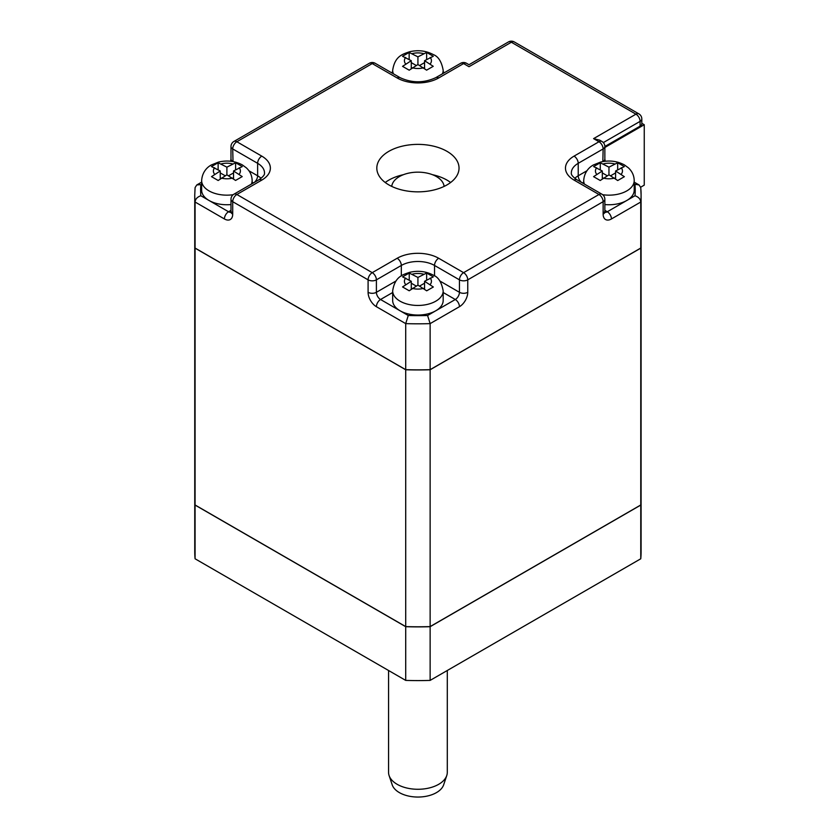 <?xml version="1.0" encoding="UTF-8"?>
<svg xmlns="http://www.w3.org/2000/svg" width="839" height="839" viewBox="0 0 839 839"><rect width="100%" height="100%" fill="white"/><g stroke="black" fill="none" stroke-linecap="round" stroke-linejoin="round"><path stroke-width="1.26" d="M641.814 123.312L644.247 124.717L644.247 185.136L640.692 187.191M644.247 124.717L604.856 147.465M634.211 184.14L639.077 184.958L640.744 187.558L641.09 194.973A223.174 128.849 180 0 1 640.765 202.021L611.442 218.948A5.873 3.387 60 0 0 607.289 211.753L626.806 200.479A25.254 14.578 0 0 0 634.211 190.17L634.211 180.584A25.254 14.578 180 0 1 602.664 194.7M635.008 184.601A217.301 125.462 180 0 1 635.008 195.749C638.563 197.008 640.482 199.095 640.765 202.021L640.765 248.05A223.174 128.849 0 0 0 641.09 241.003L641.09 241.097A223.174 128.849 180 0 1 640.765 248.145L430.134 369.758A223.174 128.849 180 0 1 417.927 369.947L417.927 369.852A223.174 128.849 0 0 0 430.134 369.663L640.765 248.05M611.442 218.948A11.746 6.785 120 0 1 603.136 214.155A5.873 3.387 0 0 0 604.856 211.753L604.856 199.283A5.873 3.387 180 0 1 603.136 201.685L467.753 279.848L467.753 292.308A11.746 6.785 120 0 1 459.447 306.696L430.134 323.623L430.134 369.663M194.753 241.097L194.753 497.936A223.174 128.849 0 0 0 195.078 504.984L195.078 248.145A223.174 128.849 180 0 1 194.753 241.097L194.753 241.003A223.174 128.849 0 0 0 195.078 248.05L405.709 369.663L405.709 323.623A223.174 128.849 180 0 0 430.134 323.623L427.586 315.506L435.777 310.776A25.254 14.578 0 0 0 443.181 300.467L443.181 290.871A25.254 14.578 180 0 1 427.586 304.347A25.254 14.578 180 0 1 400.067 301.18A25.254 14.578 180 0 1 392.673 290.871L392.673 300.467A25.254 14.578 0 0 0 400.067 310.776A25.254 14.578 0 0 0 435.777 310.776L455.294 299.502A5.873 3.387 120 0 0 459.447 292.308A5.873 3.387 0 0 0 467.753 292.308M401.315 275.916L401.315 265.46L376.396 279.848A5.873 3.387 180 0 1 368.09 279.848L368.09 292.308A11.746 6.785 -120 0 0 376.396 306.696L405.709 323.623L408.268 315.506A217.301 125.462 180 0 0 427.586 315.506M405.709 369.663A223.174 128.849 0 0 0 417.927 369.852M368.09 292.308A5.873 3.387 0 0 0 376.396 292.308L376.396 279.848A5.873 3.387 60 0 0 372.243 272.654L397.162 258.265A29.365 16.958 0 0 1 438.682 258.265L463.6 272.654L598.983 194.491L574.065 180.102A29.365 16.958 0 0 1 574.065 156.127L598.983 141.739L593.582 138.624L635.941 114.167L511.36 42.244L469.001 66.701C469.001 64.079 469.001 64.079 469.001 66.701L463.6 63.575A5.873 3.387 -120 0 0 460.663 63.292A5.873 5.873 0 0 1 466.536 63.292A5.873 3.387 120 0 0 463.6 63.575L438.682 77.964A29.365 16.958 0 0 1 397.162 77.964A5.873 3.387 -60 0 1 400.098 77.67L375.18 63.292A5.873 3.387 120 0 0 372.243 63.575L236.86 141.739A5.873 3.387 120 0 0 232.707 148.933A5.873 3.387 180 0 1 230.987 146.542A5.873 5.873 0 0 1 233.924 141.455A5.873 3.387 60 0 1 236.86 141.739L261.778 156.127A29.365 16.958 0 0 1 261.778 180.102L236.86 194.491L372.243 272.654A5.873 3.387 -60 0 0 368.09 279.848L232.707 201.685L232.707 214.155A11.746 6.785 -120 0 1 224.401 218.948L195.078 202.021L195.078 248.05M195.078 187.915L194.753 194.973A223.174 128.849 180 0 0 195.078 202.021C195.351 199.084 197.27 196.997 200.836 195.749L209.037 200.479A25.254 14.578 0 0 0 230.987 204.559M195.099 187.558L196.766 184.958L200.836 184.601A217.301 125.462 180 0 0 200.836 195.749M433.291 56.286L426.642 52.448L417.927 56.863L409.159 52.448L402.51 56.286L411.278 60.702L402.552 66.354L409.201 70.193L417.927 64.54L426.6 70.151L433.239 66.312L424.565 60.702L433.291 56.286M426.642 59.506L426.642 52.448M424.565 68.441L424.565 60.702M416.259 65.494L411.278 62.621M424.565 62.621L419.584 65.494M411.278 68.441L411.278 60.702M409.159 59.475L409.159 52.448M417.927 64.54L417.927 56.863M388.856 184.895A41.111 23.733 0 0 0 433.658 190.044A41.111 23.733 0 0 0 459.038 168.115A41.111 23.733 0 0 0 446.988 151.335A41.111 23.733 0 0 0 402.185 146.185A41.111 23.733 0 0 0 376.816 168.115A41.111 23.733 0 0 0 388.856 184.895M593.582 138.624L599.759 140.197M433.291 276.87L426.642 273.032L417.927 277.447L409.243 273.042L402.605 276.88L411.278 281.285L402.552 286.938L409.201 290.776L417.927 285.124L426.694 290.818L433.333 286.99L424.565 281.285L433.291 276.87M426.642 280.079L426.642 273.032M424.565 289.015L424.565 281.285M416.259 286.078L411.278 283.204M424.565 283.204L419.584 286.078M417.927 285.124L417.927 277.447M409.243 280.111L409.243 273.042M411.278 289.015L411.278 281.285M242.261 166.583L235.612 162.745L226.897 167.16L218.13 162.735L211.48 166.573L220.248 170.988L211.522 176.651L218.171 180.49L226.897 174.827L235.57 180.437L242.209 176.599L233.536 170.988L242.261 166.583M235.612 169.793L235.612 162.745M233.536 178.728L233.536 170.988M220.248 178.728L220.248 170.988M218.13 169.772L218.13 162.735M226.897 174.827L226.897 167.16M225.23 175.791L220.248 172.907M233.536 172.907L228.554 175.791M233.179 194.7A25.254 14.578 180 0 1 209.037 190.893A25.254 14.578 180 0 1 201.643 180.584L201.643 190.17A25.254 14.578 0 0 0 209.037 200.479L228.554 211.753A5.873 3.387 -120 0 0 230.956 212.257M604.856 204.559A25.254 14.578 0 0 0 626.806 200.479L635.008 195.749M624.321 166.583L617.672 162.745L608.957 167.16L600.273 162.756L593.634 166.583L602.308 170.988L593.582 176.651L600.231 180.49L608.957 174.827L617.724 180.532L624.363 176.693L615.595 170.988L624.321 166.583M617.672 169.793L617.672 162.745M615.595 178.728L615.595 170.988M602.308 178.728L602.308 170.988M600.273 169.824L600.273 162.756M608.957 174.827L608.957 167.16M607.289 175.791L602.308 172.907M615.595 172.907L610.614 175.791M640.094 126.154L640.094 121.361A5.873 3.387 180 0 0 641.814 118.96L641.814 123.763A5.873 3.387 0 0 1 640.094 126.154L604.856 146.5M432.368 174.669A41.111 23.733 180 0 1 446.988 180.102A41.111 23.733 180 0 1 450.616 182.503M385.227 182.503A41.111 23.733 180 0 1 403.475 174.669M391.75 186.415A26.219 15.133 180 0 1 392.18 184.433A26.219 15.133 180 0 1 410.24 172.824A26.219 15.133 180 0 1 436.458 176.589A26.219 15.133 180 0 1 443.663 184.433A26.219 15.133 180 0 1 444.093 186.415M641.09 241.097L641.09 497.936A223.174 128.849 0 0 1 640.765 504.984L640.765 248.145M417.927 369.947A223.174 128.849 180 0 1 405.709 369.758L195.078 248.145M430.134 369.758L430.134 626.586A223.174 128.849 0 0 1 417.927 626.785A223.174 128.849 0 0 1 405.709 626.586L405.709 369.758M640.765 504.984L430.134 626.586M641.09 497.936L641.09 498.03A223.174 128.849 180 0 1 640.765 505.078L430.134 626.691A223.174 128.849 180 0 1 417.927 626.88A223.174 128.849 180 0 1 405.709 626.691L195.078 505.078A223.174 128.849 180 0 1 194.753 498.03L194.753 551.737A223.174 128.849 0 0 0 195.078 558.784L405.709 680.398L405.709 626.691M430.134 626.691L430.134 680.398L640.765 558.784L640.765 505.078M640.765 558.784A223.174 128.849 0 0 0 641.09 551.737L641.09 498.03M195.078 505.078L195.078 558.784M405.709 680.398A223.174 128.849 0 0 0 430.134 680.398M447.292 670.487L447.292 772.32A29.365 16.958 180 0 1 446.757 775.54A29.365 16.958 180 0 1 426.527 788.534A29.365 16.958 180 0 1 397.162 784.308A29.365 16.958 180 0 1 389.086 775.54A29.365 16.958 180 0 1 388.562 772.32L388.562 670.487M446.757 775.54L443.663 784.78A26.219 15.133 180 0 1 417.927 797.05A26.219 15.133 180 0 1 392.18 784.78L389.086 775.54M405.709 626.586L195.078 504.984M603.136 161.528A5.873 3.387 60 0 1 603.136 161.403A5.873 3.387 0 0 0 604.856 159.001L605.213 161.235M640.765 187.915A223.174 128.849 180 0 1 641.09 194.973L641.09 241.003M604.888 212.257A5.873 3.387 120 0 0 607.289 211.753L604.856 210.348M603.136 214.155L603.136 201.685A5.873 3.387 -120 0 0 598.983 194.491A5.873 3.387 -60 0 1 601.92 194.197L577.001 179.808A5.873 3.387 120 0 0 574.065 180.102M459.447 306.696A5.873 3.387 -120 0 0 455.294 299.502L443.181 292.507M231.491 212.047L230.872 212.634L230.987 211.753A5.873 3.387 0 0 0 232.707 214.155M224.401 218.948A5.873 3.387 -60 0 1 228.554 211.753L230.987 210.348M201.643 184.14L200.836 184.601M230.631 161.235L230.987 159.001A5.873 3.387 0 0 0 232.707 161.403A5.873 3.387 -60 0 1 232.707 161.528M248.931 170.768L257.625 175.791L257.625 163.322L232.707 148.933L233.022 161.581M397.162 77.964L372.243 63.575A5.873 3.387 -120 0 0 369.307 63.292L233.924 141.455M460.663 63.292L435.745 77.67A5.873 3.387 60 0 1 438.682 77.964M393.418 73.822A25.254 14.578 180 0 1 392.673 70.298L392.673 73.392M443.181 73.392L443.181 70.298A25.254 14.578 180 0 1 442.426 73.822M430.197 57.451A13.508 7.803 180 0 1 430.197 63.953M423.559 67.791A13.508 7.803 180 0 1 412.285 67.791M405.646 63.953A13.508 7.803 180 0 1 405.646 57.451M412.285 53.612A13.508 7.803 180 0 1 423.559 53.612M603.335 142.588L640.094 121.361A5.873 3.387 -120 0 0 635.941 114.167A5.873 3.387 -60 0 1 638.878 113.873L514.297 41.95A5.873 3.387 120 0 0 511.36 42.244A5.873 3.387 -120 0 0 508.424 41.95L469.001 64.708L466.536 63.292M604.856 159.001L604.856 146.542A5.873 3.387 180 0 1 603.136 148.933A5.873 3.387 -120 0 0 598.983 141.739A5.873 3.387 -60 0 1 601.92 141.455L599.466 140.029M602.832 161.581L603.136 148.933L578.218 163.322A23.492 13.56 0 0 0 571.338 172.907C570.95 174.669 572.838 176.977 577.001 179.808M574.065 156.127A5.873 3.387 60 0 1 578.218 163.322L578.218 175.791L586.922 170.768M463.6 272.654A5.873 3.387 60 0 1 467.753 279.848A5.873 3.387 180 0 1 459.447 279.848A5.873 3.387 -60 0 1 463.6 272.654M438.682 258.265A5.873 3.387 120 0 0 434.529 265.46L434.529 275.916M439.961 281.055L459.447 292.308L459.447 279.848L434.529 265.46A23.492 13.56 0 0 0 401.315 265.46A5.873 3.387 -120 0 0 397.162 258.265M392.673 292.507L380.549 299.502A5.873 3.387 -120 0 1 376.396 292.308L395.893 281.055M408.268 315.506L380.549 299.502A5.873 3.387 120 0 0 376.396 306.696M430.197 278.034A13.508 7.803 180 0 1 430.197 284.536M423.559 288.375A13.508 7.803 180 0 1 412.285 288.375M405.646 284.536A13.508 7.803 180 0 1 405.646 278.034M412.285 274.196A13.508 7.803 180 0 1 423.559 274.196M236.86 194.491A5.873 3.387 120 0 0 232.707 201.685A5.873 3.387 180 0 1 230.987 199.283A5.873 5.873 0 0 1 233.924 194.197A5.873 3.387 60 0 1 236.86 194.491M261.778 180.102A5.873 3.387 -120 0 0 258.842 179.808C263.006 176.977 264.893 174.669 264.505 172.907A23.492 13.56 0 0 0 257.625 163.322A5.873 3.387 -60 0 1 261.778 156.127M254.165 182.514A5.873 3.387 120 0 0 257.625 175.791A23.492 13.56 180 0 1 261.065 178.319M253.409 182.944L252.151 182.22M201.643 180.584C202.304 170.611 208.911 166.227 211.386 164.947L218.601 162.053C227.086 160.06 234.993 161.004 242.314 164.895L246.33 167.831C250.085 171.334 252.025 175.582 252.151 180.584A25.254 14.578 180 0 1 251.396 184.108M239.167 167.737A13.508 7.803 180 0 1 239.167 174.25M232.529 178.078A13.508 7.803 180 0 1 221.255 178.078M214.616 174.25A13.508 7.803 180 0 1 214.616 167.737M221.255 163.909A13.508 7.803 180 0 1 232.529 163.909M574.778 178.319A23.492 13.56 180 0 1 578.218 175.791A5.873 3.387 -120 0 0 581.679 182.514M583.703 182.22L582.434 182.944M584.447 184.108A25.254 14.578 180 0 1 583.703 180.584L583.703 183.678M621.227 167.737A13.508 7.803 180 0 1 621.227 174.25M614.588 178.078A13.508 7.803 180 0 1 603.314 178.078M596.676 174.25A13.508 7.803 180 0 1 596.676 167.737M603.314 163.909A13.508 7.803 180 0 1 614.588 163.909M639.077 184.958L634.211 182.147M604.353 212.047L604.971 212.634L604.856 211.753M194.753 194.973L194.753 241.003M201.643 182.147L196.766 184.958M230.987 159.001L230.987 146.542M375.18 63.292A5.873 5.873 0 0 0 369.307 63.292M391.341 72.626L392.673 71.86M443.181 71.86L444.502 72.626M435.745 77.67C423.863 83.155 411.98 83.155 400.098 77.67M443.181 70.298C441.639 61.729 438.357 56.496 433.344 54.608C425.971 50.697 418.011 49.753 409.474 51.798C402.888 54.126 394.854 55.94 392.673 70.298M514.297 41.95A5.873 5.873 0 0 0 508.424 41.95M641.814 118.96A5.873 5.873 0 0 0 638.878 113.873M604.856 146.542A5.873 5.873 0 0 0 601.92 141.455M604.856 199.283A5.873 5.873 0 0 0 601.92 194.197M443.181 290.871C441.639 282.303 438.357 277.08 433.344 275.182C425.971 271.27 418.011 270.336 409.474 272.381C402.888 274.699 394.854 276.513 392.673 290.871M230.987 211.753L230.987 199.283M258.842 179.808L233.924 194.197M252.151 180.584L252.151 183.678M583.703 180.584C584.364 170.611 590.971 166.227 593.446 164.947L600.661 162.053C609.145 160.06 617.053 161.004 624.373 164.895L628.39 167.831C632.145 171.334 634.085 175.582 634.211 180.584M392.18 184.433L391.551 186.321M443.663 184.433L444.292 186.321"/></g></svg>
